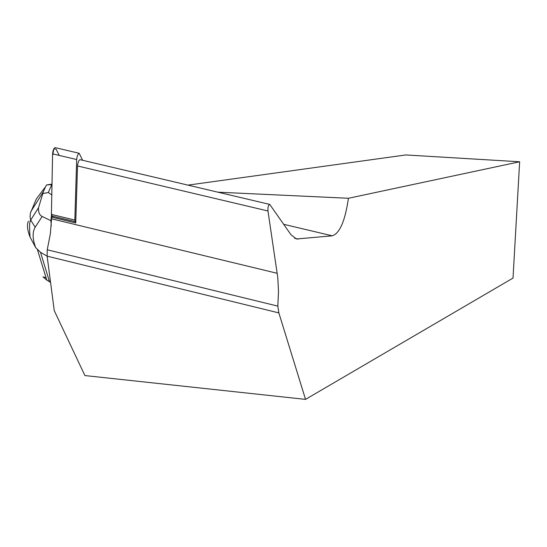 <?xml version="1.0" encoding="UTF-8"?>
<svg xmlns="http://www.w3.org/2000/svg" width="547" height="547" viewBox="0 0 547 547"><rect width="100%" height="100%" fill="white"/><g stroke="black" fill="none" stroke-linecap="round" stroke-linejoin="round"><path stroke-width="0.82" d="M82.611 160.292L79.171 153.276C77.906 153.885 77.079 155.977 76.683 159.533L74.83 220.065L75.739 222.937L51.664 217.132L50.372 233.665L47.24 249.774L277.828 306.122L278.854 312.905L305.534 399.378L513.024 278.067L519.65 161.775L348.432 198.274C345.13 220.933 339.728 233.446 332.227 235.812L296.399 238.991L290.922 234.649L269.733 204.4C268.331 204.995 267.743 207.183 267.962 210.978L77.51 165.967L75.739 222.937M59.192 155.41L56.095 149.126L53.893 148.77L52.56 155.663L51.432 213.268L52.403 217.303L51.411 214.417L52.594 153.857C52.963 150.295 53.811 148.216 55.131 147.622L55.179 147.635M47.24 249.774L47.124 256.153L54.262 310.655L84.915 375.563L305.534 399.378M277.828 306.122L278.505 291.455L277.78 277.589L267.962 210.978M77.51 165.967C77.913 162.384 78.741 160.285 80.012 159.676L80.053 159.69M187.963 185.125L405.84 154.945L519.65 161.775M217.87 192.175L348.432 198.274M47.124 256.153L278.854 312.905M51.254 225.938L50.939 220.735L51.568 220.885M51.794 194.937L48.321 192.537L42.789 193.57L38.516 207.771C38.263 212.202 39.473 215.094 42.153 216.455L50.939 220.735L51.466 215.34M52.006 184.113L46.481 184.989L51.992 184.544M51.739 184.565L48.321 192.537M30.926 211.45L43.384 191.703L45.449 186.903L36.369 198.869L30.365 213.18L30.058 216.892L30.666 220.085L35.186 227.237C32.28 232.099 32.444 238.895 35.692 247.62L40.512 252.297L47.131 256.167M46.057 277.685L42.994 276.85L46.851 280.16L50.509 281.985M36.369 198.869L35.104 201.795M46.481 184.989L45.449 186.903M43.384 191.703L42.789 193.57M35.692 247.62L30.044 237.022C27.336 230.13 26.782 224.872 28.389 221.248M75.048 221.603L51.65 215.962M76.683 159.533L52.594 153.857M51.411 214.417L74.83 220.065M277.233 273.309L51.637 218.821M294.532 238.232L298.252 239.114M283.777 224.325L332.227 235.812M30.379 221.227L30.235 220.776M40.512 252.297L49.333 281.199M42.153 216.455L35.186 227.237M79.171 153.276L55.131 147.622M269.733 204.4L80.012 159.676M50.57 282.457L47.938 280.7M46.789 280.078L37.469 249.781M30.071 237.008C29.264 226.964 29.47 221.33 30.673 220.099L38.516 207.771"/></g></svg>
